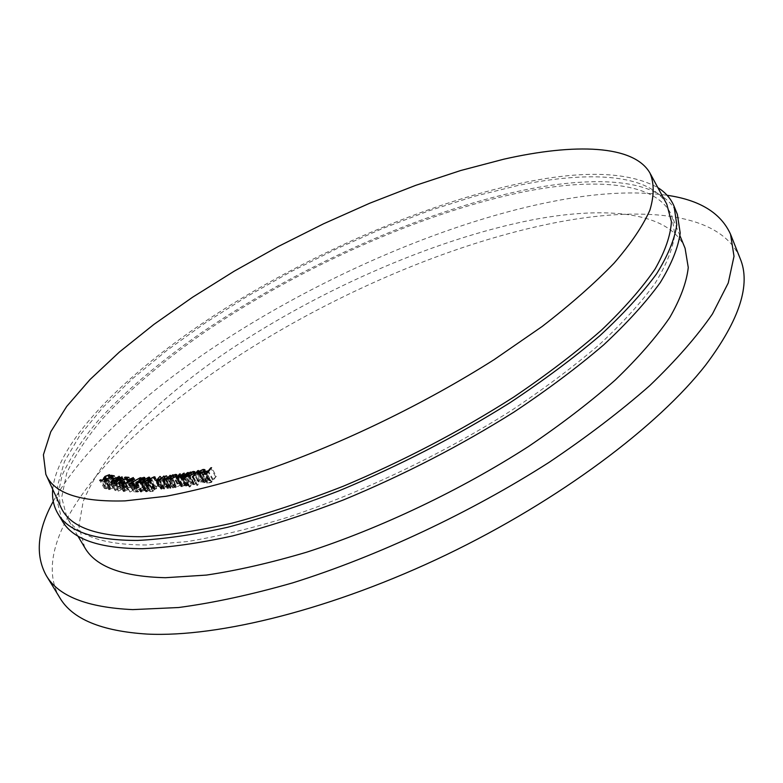 <?xml version="1.0" encoding="UTF-8"?>
<svg xmlns="http://www.w3.org/2000/svg" width="783" height="783" viewBox="0 0 783 783"><rect width="100%" height="100%" fill="white"/><g stroke="black" fill="none" stroke-linecap="round" stroke-linejoin="round"><path stroke-width="0.59" stroke-dasharray="3.92 2.94" d="M666.773 204.148C649.459 173.757 589.159 170.488 517.602 185.571L474.106 196.386L428.771 210.852L382.535 228.509L336.24 248.965L290.699 271.818L246.694 296.659L205.029 323.105L166.554 350.706L132.2 378.972L102.984 407.346L80.003 435.133L64.46 461.549L57.58 485.666L60.536 506.405M53.254 501.335C123.146 377.416 366.747 238.101 551.232 201.75C595.657 192.863 634.279 190.7 667.096 195.28M59.753 597.654C33.503 553.307 79.044 483.013 151.354 420.637C258.899 327.901 423.397 247.506 559.972 221.795C646.376 205.616 721.76 213.593 740.121 258.429M84.76 547.591L78.848 526.215L83.252 501.237C90.808 483.238 102.465 464.485 118.233 444.998C144.728 415.333 177.956 386.313 217.938 357.939C311.614 292.999 431.785 239.471 532.734 219.788C607.216 205.557 669.964 212.095 685.086 248.28M146.499 544.988C103.787 544.948 77.282 535.866 66.995 517.749L61.681 497.303L66.721 473.167C74.708 455.677 86.786 437.384 102.965 418.298C130.056 389.18 163.833 360.552 204.275 332.393C298.989 267.894 419.698 213.759 520.646 192.452C595.129 177.036 657.563 181.773 671.951 216.128L674.75 234.528C672.793 248.818 666.255 265.055 655.136 283.231C641.297 302.375 622.798 322.743 599.661 344.334C573.988 366.336 544.596 388.358 511.505 410.419C442.875 454.023 361.961 492.615 287.85 517.25C251.578 528.368 218.075 536.472 187.333 541.562L146.499 544.988M62.307 521.008L56.875 500.171L62.004 475.594C70.137 457.791 82.421 439.175 98.873 419.766C126.425 390.169 160.721 361.08 201.769 332.491C297.912 267.013 420.295 212.056 522.936 190.298C598.829 174.511 662.682 179.219 677.364 214.356M52.696 489.287C58.343 438.353 131.348 368.235 222.617 310.058C314.795 251.774 425.825 203.697 519.902 183.418C581.975 170.048 627.946 171.438 657.818 187.587M141.772 490.432L141.302 491.274L141.811 491.43L144.189 490.403L144.649 489.483L141.772 490.432L137.035 482.152M141.811 491.43L137.319 483.581M144.189 490.403L139.638 482.445M144.219 489.326L139.482 481.046M144.914 487.457L144.326 488.582L144.855 488.768L147.987 487.378L148.584 486.321L144.914 487.457L140.196 479.196M144.855 488.768L140.676 481.447M147.987 487.378L143.455 479.441M147.958 486.116L143.24 477.845M135.655 487.75L132.621 490.315L137.436 487.78L135.655 487.75L130.947 479.548M132.621 490.315L128.069 482.387M137.436 487.78L132.895 479.842M116.178 490.089L120.788 487.682L123.185 485.059L118.302 487.31L116.178 490.089L111.744 482.445M122.931 484.912L118.262 476.818M120.494 485.812L115.825 477.718M118.302 487.31L113.623 479.225M125.828 487.095L124.243 486.928L121.042 489.453L125.828 487.095L121.306 479.235M124.243 486.928L119.564 478.805M121.042 489.453L116.51 481.614M147.038 491.313L151.638 488.563L153.478 486.145L150.375 487.114L148.359 488.709L146.548 491.137L147.038 491.313L142.526 483.424M151.638 488.563L147.096 480.586M152.988 485.959L148.261 477.659M150.375 487.114L145.648 478.814M148.359 488.709L143.632 480.41M175.646 485.529L174.991 486.899L175.999 487.124L180.061 484.98L180.677 483.63L179.698 483.395L175.646 485.529L170.9 477.092M175.999 487.124L171.467 479.079M180.061 484.98L175.519 476.896M179.698 483.395L174.952 474.948M193.518 482.808L193.049 483.992L194.301 484.197L198.314 481.907L198.735 480.742L197.512 480.527L193.518 482.808L188.762 474.283M194.301 484.197L189.75 476.044M198.314 481.907L193.783 473.774M197.512 480.527L192.765 472.002M203.179 481.3L203.032 482.015L204.353 482.201L207.818 480.361L203.179 481.3L198.422 472.726M204.353 482.201L199.802 473.999M206.291 481.447L201.701 473.167M207.818 480.361L203.267 472.139M216.333 476.27L211.518 482.357L207.162 483.326L211.126 481.946L212.643 480.038L209.159 480.821L209.638 480.224L213.113 479.441L216.333 476.27L211.596 467.666M203.257 479.069L196.993 485.519L203.257 479.069L198.52 470.524M193.058 480.977L188.879 485.558L188.116 485.685L188.84 484.892L185.982 486.145L185.003 485.969L185.121 485.362L180.971 486.654L184.25 482.475L185.023 482.348L181.92 486.116L182.615 486.223L189.036 481.662L185.963 485.431L186.648 485.548L193.058 480.977L188.321 472.482M175.539 483.62L170.851 488.23L170.146 488.308L170.997 487.476L167.131 488.426L170.811 484.139L171.506 484.06L168.267 487.31L168.032 487.946L168.688 488.083L175.539 483.62L170.802 475.203M152.773 491.411L149.827 491.597L152.891 490.853L155.073 489.13L153.272 489.052L154.202 487.418L158.929 485.098L159.791 485.333L159.223 486.615L158.518 486.654L158.861 485.861L158.264 485.675L154.868 487.398L154.231 488.523L156.757 488.279L152.773 491.411L148.016 483.052M141.175 490.403L143.592 489.081L144.278 487.476L146.206 486.214L149.524 485.812L148.594 487.398L145.442 489.072L144.826 490.403L141.077 492.037L140.411 491.783L141.175 490.403L136.673 482.543M139.247 487.202L129.968 492.027L137.436 485.734L136.35 487.163L139.247 487.202L134.539 478.981M124.634 491.01L128.304 489.669L123.89 491.587L123.332 491.342L124.438 489.639L131.681 486.008L129.117 485.812L129.851 485.235L133.619 485.509L124.996 489.669L124.634 491.01L120.181 483.287M123.645 484.374L121.257 487.76L115.042 490.452L117.812 487.261L123.645 484.374L119.368 476.945M109.884 489.111L113.398 487.946L109.101 489.678L109.982 487.623L117.127 484.266L114.895 483.874L115.649 483.307L118.947 483.874L110.472 487.692L109.884 489.111L105.48 481.525M106.292 488.837L104.345 488.367L105.118 487.799L106.713 488.191L109.131 486.635L108.103 486.4L109.659 484.374L114.396 482.896L113.281 484.579L113.271 483.228L110.09 484.511L109.023 485.92L110.706 486.008L106.292 488.837L101.624 480.801M118.566 486.233L116.08 486.409L118.566 486.233L113.897 478.159M127.551 486.615L118.35 491.098L126.22 484.892L124.977 486.351L127.551 486.615L122.862 478.472M133.805 487.672L131.045 488.073L133.805 487.672L129.097 479.48M138.728 491.372L138.033 491.959L134.167 491.89L145.1 485.881L135.802 491.323L138.728 491.372L133.991 483.101M153.625 485.401L154.378 485.646L152.254 488.543L146.401 491.91L145.638 491.646L147.733 488.749L153.625 485.401L149.484 478.119M169.265 484.344L164.45 488.944L163.764 489.013L164.636 488.181L160.877 489.091L164.684 484.765L162.022 487.946L161.758 488.602L162.375 488.739L169.265 484.344L164.538 475.956M173.386 487.858L177.242 483.336L177.947 483.248L177.164 484.031L180.305 482.837L181.578 483.14L180.765 484.912L175.49 487.692L174.227 487.006L173.386 487.858L168.619 479.402M190.015 486.85L189.251 486.997L194.752 480.713L195.525 480.566L194.84 481.339L198.06 479.979L199.655 480.273L199.078 481.78L193.861 484.755L192.285 484.256L190.015 486.85L185.238 478.305M207.495 478.511L203.756 479.959L207.877 477.992L209.629 478.198L209.12 479.705L207.094 481.398L203.893 482.759L202.151 482.524L202.728 480.977L208.317 479.842L208.738 478.707L207.495 478.511L202.748 469.947M215.472 476.465L211.018 468.381M213.113 479.441L208.64 471.337M209.638 480.224L205.117 472.051M209.159 480.821L204.402 472.218M212.643 480.038L208.161 471.934M211.126 481.946L206.595 473.754M207.642 482.729L203.11 474.547M207.162 483.326L202.386 474.713M211.518 482.357L206.732 473.715M202.474 479.216L197.982 471.121M196.993 485.519L192.207 476.945M197.776 485.372L193 476.788M192.305 481.114L187.803 473.04M190.533 483.042L186.021 474.968M186.648 485.548L182.077 477.395M189.036 481.662L184.289 473.177M188.282 481.79L183.78 473.735M182.615 486.223L178.044 478.09M185.023 482.348L180.276 473.881M184.25 482.475L179.747 474.449M181.94 486.83L177.173 478.335M185.121 485.362L180.814 477.679M185.982 486.145L181.206 477.63M187.44 485.675L182.674 477.16M188.84 484.892L184.318 476.808M188.116 485.685L183.349 477.17M188.879 485.558L184.103 477.033M174.844 483.698L170.322 475.663M171.751 486.644L167.239 478.667M168.688 488.083L164.136 480.018M168.267 487.31L163.51 478.893M171.506 484.06L166.769 475.663M170.811 484.139L166.299 476.123M167.993 488.641L163.226 480.224M170.997 487.476L166.456 479.431M170.146 488.308L165.389 479.871M170.851 488.23L166.084 479.793M156.757 488.279L152.01 479.93M154.936 488.709L150.581 481.056M154.868 487.398L150.14 479.069M158.264 485.675L153.537 477.346M158.518 486.654L153.791 478.315M159.223 486.615L154.486 478.266M158.929 485.098L154.828 477.865M154.202 487.418L149.71 479.519M154.143 489.297L149.396 480.958M155.073 489.13L150.512 481.105M152.891 490.853L148.32 482.817M150.463 491L146.01 483.189M149.827 491.597L145.07 483.258M141.077 492.037L136.33 483.747M144.826 490.403L140.079 482.113M145.442 489.072L140.783 480.919M148.594 487.398L143.866 479.108M148.643 485.538L144.561 478.384M146.206 486.214L141.674 478.266M144.278 487.476L139.785 479.617M143.592 489.081L139.031 481.114M136.35 487.163L131.984 479.548M138.043 485.744L133.345 477.542M137.436 485.734L132.934 477.875M135.743 487.153L131.387 479.548M135.019 487.143L130.751 479.715M134.324 487.731L129.616 479.539M135.048 487.74L130.546 479.881M129.968 492.027L125.241 483.816M130.095 492.027L125.368 483.816M124.996 489.669L120.288 481.506M133.619 485.509L128.931 477.346M129.851 485.235L125.544 477.747M129.117 485.812L124.438 477.669M131.681 486.008L127.159 478.139M124.438 489.639L119.936 481.819M123.89 491.587L119.173 483.414M128.304 489.669L123.587 481.496M127.766 489.629L123.234 481.76M117.812 487.261L113.31 479.47M115.444 490.667L110.755 482.553M110.472 487.692L105.803 479.646M118.947 483.874L114.289 475.819M115.649 483.307L111.45 476.044M114.895 483.874L110.246 475.839M117.127 484.266L112.644 476.504M109.982 487.623L105.499 479.891M109.101 489.678L104.423 481.614M113.398 487.946L108.72 479.881M112.928 487.858L108.426 480.087M110.706 486.008L106.057 477.973M109.317 486.096L105 478.658M110.09 484.511L105.451 476.495M113.271 483.228L108.631 475.212M112.821 484.462L108.171 476.436M113.281 484.579L108.631 476.544M114.044 482.68L109.757 475.261M109.659 484.374L105.206 476.681M108.455 486.625L103.796 478.599M109.131 486.635L104.638 478.883M106.713 488.191L102.211 480.429M105.118 487.799L100.958 480.645M104.345 488.367L99.686 480.351M116.736 485.91L112.458 478.521M116.08 486.409L111.421 478.344M117.9 486.732L113.232 478.648M124.977 486.351L120.69 478.912M126.758 484.951L122.089 476.827M126.22 484.892L121.737 477.101M124.448 486.302L120.161 478.863M123.792 486.233L119.535 478.834M123.058 486.811L118.38 478.697M123.714 486.879L119.212 479.079M118.35 491.098L113.652 482.964M118.468 491.107L113.76 482.974M131.661 487.564L127.277 479.93M131.045 488.073L126.347 479.891M133.188 488.181L128.481 479.989M135.802 491.323L131.407 483.669M145.1 485.881L140.392 477.63M144.904 485.617L140.353 477.65M134.167 491.89L129.43 483.649M138.033 491.959L133.286 483.688M147.733 488.749L143.191 480.811M146.401 491.91L141.645 483.591M152.254 488.543L147.517 480.224M168.59 484.403L164.068 476.397M165.419 487.349L160.906 479.392M162.375 488.739L157.833 480.713M162.022 487.946L157.275 479.568M165.35 484.697L160.623 476.338M164.684 484.765L160.163 476.769M161.67 489.306L156.913 480.909M164.636 488.181L160.094 480.155M163.764 489.013L159.008 480.605M164.45 488.944L159.683 480.547M174.227 487.006L169.833 479.206M175.49 487.692L170.723 479.235M180.765 484.912L176.018 476.446M180.305 482.837L176.449 475.966M177.164 484.031L172.554 475.839M177.947 483.248L173.209 474.811M177.242 483.336L172.72 475.301M172.671 487.946L167.905 479.499M192.285 484.256L187.744 476.133M193.861 484.755L189.094 476.211M199.078 481.78L194.321 473.235M198.06 479.979L193.597 471.973M194.84 481.339L190.23 473.069M195.525 480.566L190.778 472.051M194.752 480.713L190.259 472.638M189.251 486.997L184.465 478.452M208.317 479.842L203.805 471.689M202.728 480.977L198.295 473.001M202.092 482.387L197.453 474.028M203.893 482.759L199.127 474.165M207.094 481.398L202.327 472.795M209.12 479.705L204.363 471.112M207.877 477.992L203.374 469.869M203.756 479.959L198.999 471.395M204.206 480.077L199.459 471.513M120.788 487.682L116.285 479.871M182.733 484.834L177.976 476.358M181.959 484.961L177.457 476.945M173.121 485.382L168.599 477.346M169.265 486.253L164.518 477.845M168.404 486.497L163.872 478.491M128.383 487.858L123.685 479.695M128.275 487.535L123.743 479.666M121.257 487.76L116.569 479.646M113.829 485.998L109.17 477.953M113.799 485.646L109.307 477.894M166.828 486.086L162.296 478.08M163.06 486.889L158.313 478.521M162.208 487.124L157.677 479.127M45.835 474.322L46.226 475.164M77.85 535.983L66.995 517.749M679.977 235.771L671.951 216.128M649.988 173.102L650.428 173.914M136.947 483.669L141.302 491.274M140.314 481.897L144.649 489.483M140.431 481.77L144.326 488.582M144.268 478.736L148.584 486.321M118.899 477.62L123.185 485.059M111.597 482.475L115.923 489.952M149.171 478.57L153.478 486.145M142.183 483.512L146.548 491.137M170.684 479.235L174.991 486.899M176.4 476.015L180.677 483.63M188.732 476.26L193.049 483.992M194.458 473.069L198.735 480.742M198.716 474.234L203.032 482.015M181.548 477.561L185.963 485.431M177.506 478.256L181.92 486.116M176.204 478.168L180.971 486.654M180.227 477.464L185.003 485.969M163.627 480.155L168.032 487.946M162.375 480.008L167.131 488.426M149.886 480.889L154.231 488.523M154.525 478.227L158.861 485.861M155.063 477.004L159.791 485.333M148.535 480.723L153.272 489.052M135.665 483.502L140.411 491.783M140.754 480.86L145.481 489.15M144.806 477.532L149.524 485.812M138.777 480.693L143.504 488.964M119.936 483.356L124.262 490.843M118.615 483.18L123.332 491.342M110.354 482.348L115.042 490.452M119.388 476.495L124.047 484.589M105.313 481.565L109.6 488.954M104.002 481.388L108.68 489.444M104.853 478.746L109.023 485.92M109.238 476.005L113.496 483.365M109.757 474.88L114.396 482.896M103.444 478.384L108.103 486.4M140.891 483.336L145.638 491.646M149.651 477.346L154.378 485.646M157.354 480.84L161.758 488.602M156.12 480.713L160.877 489.091M169.519 478.961L174.276 487.418M176.831 474.684L181.578 483.14M187.587 475.966L192.364 484.501M194.908 471.728L199.655 480.273M204.461 470.994L208.738 478.707M197.385 473.94L202.151 482.524M204.882 469.624L209.629 478.198"/><path stroke-width="1.17" d="M125.035 500.885C80.042 502.148 53.645 493.3 45.835 474.322L43.408 454.786L50.758 431.815L66.702 406.436L89.996 379.559L119.456 351.978L153.977 324.358L192.54 297.256L234.225 271.172L278.18 246.547L323.604 223.772L369.703 203.237L415.675 185.356L460.678 170.528L503.763 159.203C574.575 143.142 633.799 144.757 649.988 173.102C654.285 183.261 654.245 195.633 649.87 210.226C642.814 226.033 630.912 243.65 614.166 263.078C594.62 283.348 570.582 304.499 542.061 326.54L494.22 359.583C425.081 403.47 342.925 443.325 267.747 469.526C230.975 481.457 197.081 490.364 166.065 496.265L125.035 500.885M46.226 475.164L60.536 506.405C68.943 526.714 96.006 536.815 141.713 536.727C168.139 535.347 198.207 530.835 231.925 523.201C267.346 513.746 304.577 501.374 343.639 486.077C403.715 460.756 460.335 431.139 513.511 397.216C546.779 374.705 576.092 352.35 601.461 330.152C624.159 308.453 642.001 288.115 654.999 269.146C665.168 251.235 670.639 235.399 671.423 221.628L666.773 204.148L650.428 173.914M667.096 195.28C699.757 199.988 720.908 212.986 730.539 234.264L734.014 256.286L728.249 282.976L712.481 313.924C696.958 336.455 676.052 360.346 649.763 385.598C620.518 411.281 586.937 436.885 549.01 462.391C470.319 512.718 377.347 556.322 292.764 582.846C251.421 594.669 213.387 602.89 178.651 607.52L132.709 609.614C87.001 607.471 58.167 596.088 46.207 575.456C35.02 554.961 37.369 530.248 53.254 501.335M730.539 234.264L740.121 258.429C751.063 284.209 739.7 319.581 706.031 364.565C658.425 425.932 559.522 500.337 446.516 554.707C333.48 609.027 218.672 637.558 147.214 634.083C101.32 631.167 72.163 619.02 59.753 597.654L46.207 575.456M679.977 235.771L685.086 248.28L688.267 267.532C686.593 282.369 680.378 299.106 669.612 317.761C656.134 337.346 638.037 358.085 615.311 379.97C590.059 402.227 561.098 424.406 528.417 446.535C460.619 490.187 380.421 528.339 306.672 552.181C270.546 562.879 237.122 570.513 206.389 575.084L165.448 577.707C122.52 576.68 95.624 566.638 84.76 547.591L77.85 535.983M657.818 187.587C665.462 192.412 670.874 198.618 674.055 206.223L677.364 214.356L680.202 233.07C678.195 247.604 671.55 264.116 660.235 282.614C646.141 302.101 627.31 322.841 603.742 344.814C577.59 367.217 547.66 389.64 513.932 412.103C460.238 445.84 403.441 475.105 343.551 499.887C304.636 514.832 267.571 526.861 232.365 535.983C198.833 543.304 168.903 547.542 142.565 548.697C99.48 548.54 72.731 539.311 62.307 521.008L57.815 513.472C53.655 506.356 51.952 498.301 52.696 489.287M674.055 206.223L676.786 224.721C674.721 239.109 667.977 255.493 656.575 273.864C642.383 293.243 623.454 313.875 599.778 335.78C573.518 358.115 543.48 380.499 509.645 402.942C455.784 436.669 398.85 465.983 338.853 490.892C299.879 505.916 262.775 518.052 227.53 527.302C193.988 534.75 164.068 539.125 137.759 540.427C94.733 540.515 68.082 531.53 57.815 513.472M137.035 482.152L136.565 482.994L137.064 483.14L139.922 481.202L137.035 482.152M140.196 479.196L139.599 480.312L140.128 480.488L143.26 479.098L143.866 478.051L140.196 479.196M132.728 479.558L130.947 479.548L127.903 482.103L132.895 479.842M111.48 481.985L116.109 479.568L118.517 476.955L113.623 479.225L111.235 481.848L111.744 482.445M121.14 478.951L119.564 478.805L116.344 481.32L121.306 479.235M142.281 483.003L146.901 480.243L148.76 477.836L145.648 478.814L143.632 480.41L141.792 482.827L142.526 483.424M170.9 477.092L170.234 478.442L171.232 478.667L175.314 476.514L175.93 475.183L174.952 474.948L170.9 477.092M188.762 474.283L188.282 475.457L189.535 475.653L193.558 473.363L193.988 472.208L192.765 472.002L188.762 474.283M203.061 471.767L198.422 472.726L198.275 473.441L199.587 473.607L203.267 472.139M140.676 481.447L140.128 480.488M210.735 467.862L211.596 467.666L206.732 473.715L202.386 474.713L206.35 473.314L207.877 471.415L204.402 472.218L204.882 471.62L208.356 470.818L210.735 467.862L211.018 468.381M208.64 471.337L208.356 470.818M208.161 471.934L207.877 471.415M197.737 470.671L198.52 470.524L193 476.788L192.207 476.945L197.737 470.671L197.982 471.121M187.558 472.609L188.321 472.482L184.103 477.033L183.349 477.17L184.083 476.377L181.206 477.63L180.227 477.464L180.354 476.867L176.204 478.168L179.503 474.018L180.276 473.881L177.154 477.63L177.849 477.738L183.545 473.314L184.289 473.177L181.196 476.925L181.881 477.043L187.558 472.609L187.803 473.04M180.814 477.679L180.354 476.867M170.107 475.281L166.084 479.793L165.389 479.871L166.231 479.049L162.375 480.008L166.084 475.741L163.51 478.893L163.275 479.529L163.931 479.656L170.322 475.663M152.01 479.93L148.016 483.052L145.07 483.258L148.134 482.504L150.326 480.782L148.535 480.723L149.465 479.098L154.212 476.769L155.063 477.004L154.486 478.266L153.791 478.315L154.134 477.532L153.537 477.346L150.14 479.069L149.494 480.194L152.01 479.93M150.581 481.056L150.189 480.37M154.828 477.865L154.212 476.769M146.01 483.189L145.716 482.661M136.33 483.747L135.665 483.502L136.438 482.132L138.865 480.811L139.56 479.216L141.488 477.953L144.806 477.532L143.866 479.108L140.705 480.791L140.079 482.113L136.33 483.747M144.561 478.384L143.925 477.268M131.652 478.961L134.539 478.981L125.241 483.816L130.311 478.951L133.345 477.542L131.652 478.961L131.984 479.548M131.387 479.548L131.045 478.951M130.751 479.715L130.311 478.951M120.288 481.506L119.926 482.837L123.587 481.496L118.615 483.18L119.74 481.476L126.993 477.845L124.438 477.669L125.163 477.092L128.931 477.346L120.288 481.506M125.544 477.747L125.163 477.092M113.134 479.167L119.388 476.495L116.569 479.646L110.755 482.553L113.31 479.47M119.368 476.945L118.987 476.289M105.803 479.646L105.206 481.056L108.72 479.881L104.002 481.388L105.323 479.578L112.478 476.211L110.246 475.839L111.01 475.271L114.289 475.819L105.803 479.646M111.45 476.044L111.01 475.271M106.057 477.973L101.624 480.801L99.686 480.351L100.459 479.793L102.054 480.165L104.482 478.609L103.444 478.384L105.02 476.367L109.414 474.674L108.631 476.544L108.631 475.212L105.451 476.495L104.374 477.904L106.057 477.973M105 478.658L104.658 478.07M109.757 475.261L109.414 474.674M100.958 480.645L100.459 479.793M112.077 477.845L113.897 478.159L111.421 478.344L112.077 477.845L112.458 478.521M120.298 478.227L122.862 478.472L113.652 482.964L119.124 478.119L122.089 476.827L120.298 478.227L120.69 478.912M120.161 478.863L119.77 478.178M119.535 478.834L119.124 478.119M126.963 479.382L129.097 479.48L128.481 479.989L126.347 479.891L126.963 479.382L127.277 479.93M131.064 483.072L133.991 483.101L133.286 483.688L129.43 483.649L140.392 477.63L131.064 483.072L131.407 483.669M142.995 480.459L148.907 477.101L149.651 477.346L147.517 480.224L141.645 483.591L140.891 483.336L143.191 480.811M149.484 478.119L148.907 477.101M163.853 476.025L159.683 480.547L159.008 480.605L159.879 479.783L156.12 480.713L159.957 476.397L157.275 479.568L157.001 480.224L157.628 480.351L164.068 476.397M169.461 478.56L167.905 479.499L172.505 474.909L173.209 474.811L172.426 475.604L175.568 474.4L176.831 474.684L176.018 476.446L170.723 479.235L169.461 478.56L169.833 479.206M176.449 475.966L175.568 474.4M187.519 475.731L184.465 478.452L190.015 472.198L190.778 472.051L190.093 472.824L193.313 471.464L194.908 471.728L194.321 473.235L189.094 476.211L187.744 476.133M193.597 471.973L193.313 471.464M203.56 471.249L203.981 470.133L202.748 469.947L198.999 471.395L203.13 469.428L204.882 469.624L204.363 471.112L202.327 472.795L199.127 474.165L197.385 473.94L197.962 472.413L203.805 471.689M198.295 473.001L197.962 472.413M136.565 482.994L136.947 483.669M139.922 481.202L140.314 481.897M139.599 480.312L140.431 481.77M143.866 478.051L144.268 478.736M118.517 476.955L118.899 477.62M111.235 481.848L111.597 482.475M148.76 477.836L149.171 478.57M141.792 482.827L142.183 483.512M170.234 478.442L170.684 479.235M175.93 475.183L176.4 476.015M188.282 475.457L188.732 476.26M193.988 472.208L194.458 473.069M198.275 473.441L198.716 474.234M181.196 476.925L181.548 477.561M177.154 477.63L177.506 478.256M163.275 479.529L163.627 480.155M149.494 480.194L149.886 480.889M154.134 477.532L154.525 478.227M119.545 482.671L119.936 483.356M104.922 480.899L105.313 481.565M104.374 477.904L104.853 478.746M108.857 475.35L109.238 476.005M157.001 480.224L157.354 480.84M203.981 470.133L204.461 470.994"/></g></svg>
